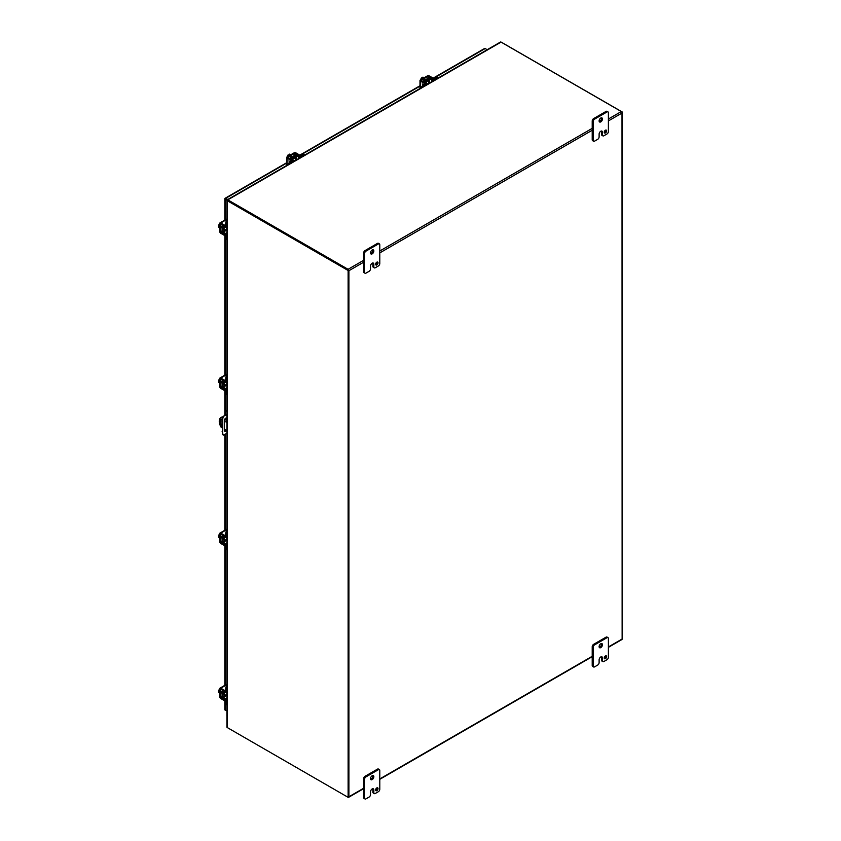 <?xml version="1.0" encoding="UTF-8"?>
<svg xmlns="http://www.w3.org/2000/svg" width="841" height="841" viewBox="0 0 841 841"><rect width="100%" height="100%" fill="white"/><g stroke="black" fill="none" stroke-linecap="round" stroke-linejoin="round"><path stroke-width="1.26" d="M226.618 419.932L226.618 418.713A2.018 1.167 120 0 0 226.429 417.998M224.484 431.055A2.018 1.167 120 0 0 225.998 430.108M222.918 434.702A1.346 0.778 -60 0 1 222.592 434.65A1.346 0.778 -60 0 1 222.318 434.124L222.318 417.945A1.346 0.778 -60 0 1 223.191 416.442L226.923 414.024M226.534 430.413A2.018 1.167 -60 0 1 224.715 431.275A2.018 1.167 -60 0 1 224.295 430.35L224.295 420.668A2.018 1.167 -60 0 1 225.178 418.639A2.018 1.167 -60 0 1 226.734 418.093A2.018 1.167 -60 0 1 226.923 418.261M222.098 421.005L222.634 421.32L222.634 431.622L222.098 431.317M222.634 431.622L222.854 434.429L222.318 434.124M226.923 433.336L223.717 434.934A1.346 0.778 -60 0 1 223.128 434.955A1.346 0.778 -60 0 1 222.854 434.429M225.735 414.718L226.923 414.645M226.923 410.797L225.146 410.387L226.923 411.417M226.261 415.023L223.191 416.442M222.318 417.945L222.854 418.25A1.346 0.778 -60 0 1 223.717 416.747M222.854 418.25L222.634 421.32M225.146 410.387L225.146 415.107M225.735 198.939L225.188 198.623M484.374 48.715A1.167 0.673 60 0 1 485.152 48.536L487.191 49.714M226.996 200.379L225.188 199.254A1.167 0.673 0 0 1 224.957 198.487A1.167 0.673 60 0 1 225.735 198.308L227.774 199.485M224.957 709.362A1.167 0.673 0 0 0 225.188 710.13L225.735 710.445M348.679 270.182L348.132 270.497L227.27 200.715A1.167 0.673 180 0 1 226.954 200.389L226.954 211.533A1.167 0.673 180 0 1 226.923 211.396L226.923 715.933A1.167 0.673 0 0 0 226.954 716.08L226.954 727.223A1.167 0.673 0 0 0 227.27 727.56L348.132 797.342L348.679 797.026L348.679 270.182L227.816 200.4M226.954 200.389L227.711 200.295M348.132 797.342L348.132 270.497M363.606 788.28L348.91 796.753L348.91 270.718L363.606 262.234M608.4 120.904L622.14 112.978L622.14 639.013L608.4 646.939M622.14 112.978A1.167 0.673 -120 0 0 621.32 111.548L501.047 42.103A1.167 0.673 -120 0 0 500.458 42.05L227.238 199.801A1.167 0.673 60 0 1 227.816 199.853L348.09 269.299A1.167 0.673 60 0 1 348.91 270.718M608.4 647.339L621.898 639.549A1.167 0.673 -120 0 0 622.14 639.013M348.91 796.753A1.167 0.673 60 0 1 348.216 797.289M226.996 200.326A1.167 0.673 60 0 1 227.238 199.801M226.923 695.665A1.314 0.757 -60 0 1 226.481 695.633A1.314 0.757 -60 0 1 226.208 695.034A1.314 0.757 -60 0 1 226.923 693.573M219.701 691.134L218.544 690.461L219.701 688.979M219.701 693.047L218.544 692.385L218.544 691.722L219.27 692.143L218.544 690.461M218.544 691.722L219.27 691.659M219.701 691.87A2.691 1.556 120 0 0 219.659 692.374A2.691 1.556 120 0 0 219.701 692.826M222.087 693.268A1.514 0.873 -60 0 1 221.877 693.205A1.514 0.873 -60 0 1 221.561 692.511A1.514 0.873 -60 0 1 222.087 691.144L222.087 696.39A1.545 0.894 -120 0 0 223.159 698.261L225.724 700.217L225.724 703.486A2.691 1.556 120 0 0 226.282 704.716L226.923 705.094A2.691 1.556 120 0 1 226.439 703.906L225.724 703.486M225.724 700.889A1.346 0.778 0 0 1 224.473 700.679L220.794 698.556A1.545 0.894 -120 0 1 219.701 696.663L219.701 688.821A1.545 0.894 60 0 1 220.027 688.117A1.545 0.894 60 0 1 220.794 688.19L226.923 684.648M225.693 700.048A1.346 0.778 180 0 1 224.473 699.838L220.426 697.084L220.531 689L224.473 691.155A1.346 0.778 0 0 0 225.724 691.365M225.724 690.524A1.346 0.778 180 0 1 224.473 690.314L220.794 688.19M225.598 695.129A2.103 1.209 -60 0 1 225.441 695.223A2.103 1.209 -60 0 1 224.389 695.328A2.103 1.209 -60 0 1 224.831 692.29M224.389 695.328L223.664 694.918A2.103 1.209 -60 0 1 224.105 691.88M226.923 700.353L226.439 703.906M226.439 700.627A1.545 0.894 -120 0 0 225.377 698.755L222.812 696.811L222.918 691.344L225.377 692.595A1.545 0.894 -120 0 0 226.124 692.658A1.545 0.894 -120 0 0 226.439 691.954L226.439 688.674A2.691 1.556 -60 0 1 226.923 686.939M226.923 685.52A2.691 1.556 120 0 0 225.724 688.264L225.609 691.775L223.159 690.524A1.545 0.894 -120 0 0 222.402 690.461A1.545 0.894 -120 0 0 222.087 691.165M226.87 692.227A2.103 1.209 -60 0 1 226.912 692.847L226.355 692.521M604.258 132.5A1.682 0.967 120 0 0 605.667 130.334A1.682 0.967 120 0 0 605.646 130.092M604.237 132.258A1.682 0.967 120 0 0 604.584 133.036A1.682 0.967 120 0 0 605.877 132.584A1.682 0.967 120 0 0 606.613 130.881A1.682 0.967 120 0 0 606.266 130.113A1.682 0.967 120 0 0 604.973 130.565A1.682 0.967 120 0 0 604.237 132.258M599.223 121.546A2.355 1.356 120 0 0 601.494 118.444A2.355 1.356 120 0 0 601.389 117.814M599.118 120.915A2.355 1.356 120 0 0 599.601 121.998A2.355 1.356 120 0 0 601.42 121.367A2.355 1.356 120 0 0 602.45 118.991A2.355 1.356 120 0 0 601.956 117.919A2.355 1.356 120 0 0 600.148 118.549A2.355 1.356 120 0 0 599.118 120.915M594.587 141.13A2.018 1.167 -60 0 1 593.578 141.225A2.018 1.167 -60 0 1 593.157 140.3L593.157 121.609A2.018 1.167 -60 0 1 594.587 119.128L606.971 111.979A2.018 1.167 -60 0 1 607.98 111.885A2.018 1.167 -60 0 1 608.4 112.81L608.4 131.501A2.018 1.167 -60 0 1 606.971 133.982L603.88 135.769A2.018 1.167 -60 0 1 602.871 135.864A2.018 1.167 -60 0 1 602.45 134.938L602.45 132.195A2.344 1.356 120 0 0 601.956 131.122A2.344 1.356 120 0 0 600.789 131.238A2.344 1.356 120 0 0 599.118 134.108L599.118 136.862A2.018 1.167 -60 0 1 597.688 139.333L594.587 141.13M593.157 140.3L592.211 139.753L592.211 121.051L593.157 121.609M592.211 139.753A2.018 1.167 120 0 0 592.632 140.678L593.578 141.225M602.45 132.195L601.494 131.638A2.344 1.356 120 0 0 601.389 131.017M601.494 131.638L601.494 134.392A2.018 1.167 120 0 0 601.914 135.317L602.871 135.864M607.98 111.885L607.034 111.327A2.018 1.167 120 0 0 606.025 111.433L606.971 111.979M594.587 119.128L593.641 118.581L606.025 111.433M593.641 118.581A2.018 1.167 120 0 0 592.211 121.051M225.682 421.677L226.502 422.529L225.682 421.677M221.236 417.409A8.084 4.668 60 0 1 221.477 417.252A8.084 4.668 60 0 1 221.74 417.115L222.413 417.504M222.098 427.859L221.194 427.333A8.084 4.668 60 0 1 219.259 421.267A8.084 4.668 60 0 1 220.931 417.567A8.084 4.668 60 0 1 221.194 417.43L221.74 417.115M221.246 419.175A2.355 1.356 -120 0 0 221.004 420.037L221.004 423.233A2.355 1.356 -120 0 0 222.098 425.672M226.24 421.457L226.628 422.129M224.915 418.955L226.923 420.111M222.098 426.429A2.355 1.356 60 0 1 220.447 423.549L220.447 420.363A2.355 1.356 60 0 1 220.941 419.281A2.355 1.356 60 0 1 222.213 419.459M226.923 430.645L224.295 429.12M226.923 420.742L224.631 419.417M222.308 418.082L221.194 417.43M622.13 639.149L622.004 112.379M501.183 42.187A1.167 0.673 180 0 1 501.593 42.344L622.456 112.116M375.654 264.484A1.682 0.967 120 0 0 377.062 262.318A1.682 0.967 120 0 0 377.041 262.077M375.633 264.242A1.682 0.967 120 0 0 375.98 265.01A1.682 0.967 120 0 0 377.283 264.558A1.682 0.967 120 0 0 378.008 262.865A1.682 0.967 120 0 0 377.662 262.098A1.682 0.967 120 0 0 376.369 262.55A1.682 0.967 120 0 0 375.633 264.242M370.629 253.53A2.355 1.356 120 0 0 372.889 250.429A2.355 1.356 120 0 0 372.784 249.798M370.513 252.899A2.355 1.356 120 0 0 370.997 253.982A2.355 1.356 120 0 0 372.815 253.351A2.355 1.356 120 0 0 373.846 250.975A2.355 1.356 120 0 0 373.362 249.893A2.355 1.356 120 0 0 371.543 250.523A2.355 1.356 120 0 0 370.513 252.899M365.993 273.115A2.018 1.167 -60 0 1 364.973 273.209A2.018 1.167 -60 0 1 364.563 272.284L364.563 253.593A2.018 1.167 -60 0 1 365.993 251.112L378.366 243.964A2.018 1.167 -60 0 1 379.386 243.869A2.018 1.167 -60 0 1 379.796 244.794L379.796 263.485A2.018 1.167 -60 0 1 378.366 265.966L375.275 267.753A2.018 1.167 -60 0 1 374.266 267.848A2.018 1.167 -60 0 1 373.846 266.923L373.846 264.179A2.344 1.356 120 0 0 373.362 263.096A2.344 1.356 120 0 0 372.185 263.212A2.344 1.356 120 0 0 370.513 266.092L370.513 268.847A2.018 1.167 -60 0 1 369.094 271.317L365.993 273.115M364.563 272.284L363.606 271.738L363.606 253.036L364.563 253.593M363.606 271.738A2.018 1.167 120 0 0 364.027 272.663L364.973 273.209M373.846 264.179L372.889 263.622A2.344 1.356 120 0 0 372.784 263.002M372.889 263.622L372.889 266.376A2.018 1.167 120 0 0 373.309 267.301L374.266 267.848M379.386 243.869L378.429 243.312A2.018 1.167 120 0 0 377.42 243.417L378.366 243.964M365.993 251.112L365.036 250.565L377.42 243.417M365.036 250.565A2.018 1.167 120 0 0 363.606 253.036M604.258 658.24A1.682 0.967 120 0 0 605.667 656.075A1.682 0.967 120 0 0 605.646 655.833M604.237 657.998A1.682 0.967 120 0 0 604.584 658.766A1.682 0.967 120 0 0 605.877 658.324A1.682 0.967 120 0 0 606.613 656.621A1.682 0.967 120 0 0 606.266 655.854A1.682 0.967 120 0 0 604.973 656.306A1.682 0.967 120 0 0 604.237 657.998M599.223 647.286A2.355 1.356 120 0 0 601.494 644.185A2.355 1.356 120 0 0 601.389 643.554M599.118 646.655A2.355 1.356 120 0 0 599.601 647.738A2.355 1.356 120 0 0 601.42 647.107A2.355 1.356 120 0 0 602.45 644.732A2.355 1.356 120 0 0 601.956 643.649A2.355 1.356 120 0 0 600.148 644.28A2.355 1.356 120 0 0 599.118 646.655M594.587 666.871A2.018 1.167 -60 0 1 593.578 666.966A2.018 1.167 -60 0 1 593.157 666.04L593.157 647.349A2.018 1.167 -60 0 1 594.587 644.868L606.971 637.72A2.018 1.167 -60 0 1 607.98 637.625A2.018 1.167 -60 0 1 608.4 638.55L608.4 657.242A2.018 1.167 -60 0 1 606.971 659.722L603.88 661.51A2.018 1.167 -60 0 1 602.871 661.604A2.018 1.167 -60 0 1 602.45 660.679L602.45 657.935A2.344 1.356 120 0 0 601.956 656.853A2.344 1.356 120 0 0 600.789 656.968A2.344 1.356 120 0 0 599.118 659.849L599.118 662.603A2.018 1.167 -60 0 1 597.688 665.073L594.587 666.871M593.157 666.04L592.211 665.494L592.211 646.792L593.157 647.349M592.211 665.494A2.018 1.167 120 0 0 592.632 666.419L593.578 666.966M602.45 657.935L601.494 657.378A2.344 1.356 120 0 0 601.389 656.758M601.494 657.378L601.494 660.132A2.018 1.167 120 0 0 601.914 661.058L602.871 661.604M607.98 637.625L607.034 637.068A2.018 1.167 120 0 0 606.025 637.173L606.971 637.72M594.587 644.868L593.641 644.322L606.025 637.173M593.641 644.322A2.018 1.167 120 0 0 592.211 646.792M375.654 790.225A1.682 0.967 120 0 0 377.062 788.059A1.682 0.967 120 0 0 377.041 787.817M375.633 789.983A1.682 0.967 120 0 0 375.98 790.75A1.682 0.967 120 0 0 377.283 790.298A1.682 0.967 120 0 0 378.008 788.606A1.682 0.967 120 0 0 377.662 787.838A1.682 0.967 120 0 0 376.369 788.29A1.682 0.967 120 0 0 375.633 789.983M370.629 779.271A2.355 1.356 120 0 0 372.889 776.169A2.355 1.356 120 0 0 372.784 775.539M370.513 778.64A2.355 1.356 120 0 0 370.997 779.723A2.355 1.356 120 0 0 372.815 779.092A2.355 1.356 120 0 0 373.846 776.716A2.355 1.356 120 0 0 373.362 775.633A2.355 1.356 120 0 0 371.543 776.264A2.355 1.356 120 0 0 370.513 778.64M365.993 798.845A2.018 1.167 -60 0 1 364.973 798.95A2.018 1.167 -60 0 1 364.563 798.025L364.563 779.323A2.018 1.167 -60 0 1 365.993 776.853L378.366 769.704A2.018 1.167 -60 0 1 379.386 769.599A2.018 1.167 -60 0 1 379.796 770.524L379.796 789.226A2.018 1.167 -60 0 1 378.366 791.696L375.275 793.494A2.018 1.167 -60 0 1 374.266 793.589A2.018 1.167 -60 0 1 373.846 792.664L373.846 789.92A2.344 1.356 120 0 0 373.362 788.837A2.344 1.356 120 0 0 372.185 788.953A2.344 1.356 120 0 0 370.513 791.833L370.513 794.587A2.018 1.167 -60 0 1 369.094 797.058L365.993 798.845M364.563 798.025L363.606 797.478L363.606 778.777L364.563 779.323M363.606 797.478A2.018 1.167 120 0 0 364.027 798.403L364.973 798.95M373.846 789.92L372.889 789.363A2.344 1.356 120 0 0 372.784 788.742M372.889 789.363L372.889 792.117A2.018 1.167 120 0 0 373.309 793.042L374.266 793.589M379.386 769.599L378.429 769.052A2.018 1.167 120 0 0 377.42 769.158L378.366 769.704M365.993 776.853L365.036 776.306L377.42 769.158M365.036 776.306A2.018 1.167 120 0 0 363.606 778.777M226.923 540.584A1.314 0.757 -60 0 1 226.481 540.553A1.314 0.757 -60 0 1 226.208 539.954A1.314 0.757 -60 0 1 226.923 538.492M219.701 536.053L218.544 535.381L219.701 533.898M219.701 537.967L218.544 537.304L218.544 536.642L219.27 537.063L218.544 535.381M218.544 536.642L219.27 536.579M219.701 536.789A2.691 1.556 120 0 0 219.659 537.294A2.691 1.556 120 0 0 219.701 537.746M222.087 538.187A1.514 0.873 -60 0 1 221.877 538.124A1.514 0.873 -60 0 1 221.561 537.431A1.514 0.873 -60 0 1 222.087 536.053M225.724 545.798A1.346 0.778 0 0 1 224.473 545.599L220.794 543.475A1.545 0.894 -120 0 1 219.701 541.583L219.701 533.741A1.545 0.894 60 0 1 220.027 533.036A1.545 0.894 60 0 1 220.794 533.11L226.923 529.567M225.693 544.968A1.346 0.778 180 0 1 224.473 544.758L220.426 542.003L220.531 533.919L224.473 536.074A1.346 0.778 0 0 0 225.724 536.274M225.724 535.444A1.346 0.778 180 0 1 224.473 535.233L220.794 533.11M225.598 540.038A2.103 1.209 -60 0 1 225.441 540.143A2.103 1.209 -60 0 1 224.389 540.248A2.103 1.209 -60 0 1 224.831 537.21M224.389 540.248L223.664 539.827A2.103 1.209 -60 0 1 224.105 536.8M226.923 545.273L226.439 548.826A2.691 1.556 120 0 0 226.923 550.003L226.282 549.636A2.691 1.556 120 0 1 225.724 548.406L225.724 545.126L223.159 543.181A1.545 0.894 -120 0 1 222.087 541.31L222.087 536.085A1.545 0.894 -120 0 1 222.402 535.37A1.545 0.894 -120 0 1 223.159 535.444L223.264 535.381M226.439 545.546A1.545 0.894 -120 0 0 225.377 543.675L222.812 541.72L222.918 536.264L225.377 537.515A1.545 0.894 -120 0 0 226.124 537.578A1.545 0.894 -120 0 0 226.439 536.873L226.439 533.593A2.691 1.556 -60 0 1 226.923 531.859M226.923 530.44A2.691 1.556 120 0 0 225.724 533.183L225.609 536.695L223.159 535.444M226.87 537.147A2.103 1.209 -60 0 1 226.912 537.767L226.355 537.441M226.923 385.504A1.314 0.757 -60 0 1 226.481 385.472A1.314 0.757 -60 0 1 226.208 384.863A1.314 0.757 -60 0 1 226.923 383.412M219.701 380.973L218.544 380.3L219.701 378.807M219.701 382.886L218.544 382.213L218.544 381.562L219.27 381.982L218.544 380.3M218.544 381.562L219.27 381.488M219.701 381.709A2.691 1.556 120 0 0 219.659 382.213A2.691 1.556 120 0 0 219.701 382.666M222.087 383.107A1.514 0.873 -60 0 1 221.877 383.033A1.514 0.873 -60 0 1 221.561 382.34A1.514 0.873 -60 0 1 222.087 380.973L222.087 386.229A1.545 0.894 -120 0 0 223.159 388.1L225.724 390.045L225.724 393.325A2.691 1.556 120 0 0 226.282 394.555L226.923 394.934M225.724 390.718A1.346 0.778 0 0 1 224.473 390.508L220.794 388.384A1.545 0.894 -120 0 1 219.701 386.503L219.701 378.66A1.545 0.894 60 0 1 220.027 377.956A1.545 0.894 60 0 1 220.794 378.03L226.923 374.487M225.693 389.888A1.346 0.778 180 0 1 224.473 389.677L220.426 386.923L220.531 378.839L224.473 380.984A1.346 0.778 0 0 0 225.724 381.194M225.724 380.363A1.346 0.778 180 0 1 224.473 380.153L220.794 378.03M225.598 384.957A2.103 1.209 -60 0 1 225.441 385.062A2.103 1.209 -60 0 1 224.389 385.167A2.103 1.209 -60 0 1 224.831 382.129M224.389 385.167L223.664 384.747A2.103 1.209 -60 0 1 224.105 381.719M226.923 390.192L226.439 393.746A2.691 1.556 120 0 0 226.923 394.923M226.439 390.466A1.545 0.894 -120 0 0 225.377 388.595L222.812 386.639L222.918 381.183L225.377 382.434A1.545 0.894 -120 0 0 226.124 382.497A1.545 0.894 -120 0 0 226.439 381.793L226.439 378.513A2.691 1.556 -60 0 1 226.923 376.779M226.923 375.349A2.691 1.556 120 0 0 225.724 378.093L225.609 381.604L223.159 380.363A1.545 0.894 -120 0 0 222.402 380.29A1.545 0.894 -120 0 0 222.087 380.994M226.87 382.066A2.103 1.209 -60 0 1 226.912 382.687L226.355 382.361M226.923 230.413A1.314 0.757 -60 0 1 226.481 230.392A1.314 0.757 -60 0 1 226.208 229.782A1.314 0.757 -60 0 1 226.923 228.332M219.701 225.893L218.544 225.22L219.701 223.727M219.701 227.806L218.544 227.133L218.544 226.481L219.27 226.891L218.544 225.22M218.544 226.481L219.27 226.408M219.701 226.618A2.691 1.556 120 0 0 219.659 227.133A2.691 1.556 120 0 0 219.701 227.585M222.087 228.027A1.514 0.873 -60 0 1 221.877 227.953A1.514 0.873 -60 0 1 221.561 227.259A1.514 0.873 -60 0 1 222.087 225.893L222.087 231.138A1.545 0.894 -120 0 0 223.159 233.02L225.724 234.965L225.724 238.245A2.691 1.556 120 0 0 226.282 239.475L226.923 239.853A2.691 1.556 120 0 1 226.439 238.655L225.724 238.245M225.724 235.638A1.346 0.778 0 0 1 224.473 235.427L220.794 233.304A1.545 0.894 -120 0 1 219.701 231.422L219.701 223.58A1.545 0.894 60 0 1 220.027 222.865A1.545 0.894 60 0 1 220.794 222.949L226.923 219.406M225.693 234.807A1.346 0.778 180 0 1 224.473 234.597L220.426 231.843L220.531 223.759L224.473 225.903A1.346 0.778 0 0 0 225.724 226.113M225.724 225.283A1.346 0.778 180 0 1 224.473 225.073L220.794 222.949M225.598 229.877A2.103 1.209 -60 0 1 225.441 229.982A2.103 1.209 -60 0 1 224.389 230.087A2.103 1.209 -60 0 1 224.831 227.049M224.389 230.087L223.664 229.667A2.103 1.209 -60 0 1 224.105 226.639M226.923 235.102L226.439 238.655M226.439 235.385A1.545 0.894 -120 0 0 225.377 233.504L222.812 231.559L222.918 226.092L225.377 227.343A1.545 0.894 -120 0 0 226.124 227.417A1.545 0.894 -120 0 0 226.439 226.713L226.439 223.433A2.691 1.556 -60 0 1 226.923 221.688M226.923 220.268A2.691 1.556 120 0 0 225.724 223.012L225.609 226.523L223.159 225.272A1.545 0.894 -120 0 0 222.402 225.209A1.545 0.894 -120 0 0 222.087 225.914M226.87 226.986A2.103 1.209 -60 0 1 226.912 227.596L226.355 227.28M426.019 82.618A2.103 1.209 -60 0 1 428.426 80.715A2.103 1.209 -60 0 1 428.857 81.672A2.103 1.209 -60 0 1 428.847 81.861M425.294 82.187A2.103 1.209 -60 0 1 427.701 80.294L428.426 80.715M426.524 84.741L423.685 85.814A2.691 1.556 120 0 0 422.424 87.107M438.15 78.024L437.499 77.656A2.691 1.556 120 0 0 436.153 77.782L433.315 79.422L430.35 78.181A1.545 0.894 -0 0 0 428.185 78.192L423.664 80.799A1.545 0.894 -0 0 0 423.212 81.43A1.545 0.894 -0 0 0 423.643 82.05L425.956 83.553L422.96 85.404A2.691 1.556 120 0 0 421.194 87.811M426.524 84.184A1.545 0.894 -0 0 0 426.976 83.553A1.545 0.894 -0 0 0 426.545 82.933L424.232 81.43L428.91 78.602L431.875 79.853A1.545 0.894 -0 0 0 434.04 79.842L436.878 78.202A2.691 1.556 -60 0 1 438.14 78.034M426.976 83.816L427.543 84.153A2.103 1.209 -60 0 1 426.976 84.415M428.174 83.785A1.314 0.757 -60 0 1 429.078 82.439A1.314 0.757 -60 0 1 429.73 82.376A1.314 0.757 -60 0 1 429.982 82.744M424.106 77.793L422.949 77.13L422.581 78.171L421.856 77.75L421.288 78.087L422.445 78.749M420.574 79.832L421.288 78.087M422.676 78.118L422.371 77.456M423.917 77.908A2.691 1.556 120 0 0 423.496 78.097A2.691 1.556 120 0 0 423.086 78.381M423.643 80.81A1.514 0.873 -60 0 1 424.568 79.674A1.514 0.873 -60 0 1 425.325 79.601A1.514 0.873 -60 0 1 425.483 79.748M420.447 88.252L420.447 81.167A1.545 0.894 -0 0 1 419.995 80.536A1.545 0.894 -0 0 1 420.447 79.906L427.239 75.984A1.545 0.894 180 0 1 429.415 75.984L433.094 78.108A1.346 0.778 -120 0 1 433.893 79.086M425.651 83.848A1.346 0.778 -120 0 0 424.842 82.87L421.162 80.326L427.964 76.405L432.369 78.528A1.346 0.778 60 0 1 433.168 79.485M420.447 81.167L424.116 83.291A1.346 0.778 60 0 1 424.926 84.268M423.076 85.34L422.214 83.921L423.864 84.878M423.076 85.33L422.224 83.921M422.603 84.405L423.202 85.256M294.823 160.778A1.314 0.757 -60 0 1 295.727 159.433A1.314 0.757 -60 0 1 296.379 159.369A1.314 0.757 -60 0 1 296.631 159.737M290.755 154.786L289.598 154.113L289.23 155.165L287.937 155.07L289.094 155.743M287.223 156.825L287.937 155.07M289.325 155.101L289.02 154.45M290.555 154.891A2.691 1.556 120 0 0 290.145 155.08A2.691 1.556 120 0 0 289.735 155.375M293.173 161.724L293.173 161.167A1.545 0.894 -0 0 0 293.625 160.536A1.545 0.894 -0 0 0 293.194 159.927L291.028 158.213L295.559 155.596L298.523 156.846A1.545 0.894 -0 0 0 300.689 156.836L303.527 155.196A2.691 1.556 -60 0 1 304.789 155.017L304.148 154.639A2.691 1.556 120 0 0 302.802 154.776L299.964 156.415L296.999 155.165A1.545 0.894 -0 0 0 294.834 155.175L290.313 157.793A1.514 0.873 -60 0 1 291.207 156.657A1.514 0.873 -60 0 1 291.964 156.584A1.514 0.873 -60 0 1 292.132 156.741M287.086 165.235L287.086 158.161A1.545 0.894 -0 0 1 286.644 157.53A1.545 0.894 -0 0 1 287.086 156.899L293.887 152.978A1.545 0.894 180 0 1 296.064 152.978L299.743 155.101A1.346 0.778 -120 0 1 300.542 156.079M292.3 160.841A1.346 0.778 -120 0 0 291.491 159.864L287.811 157.32L294.613 153.398L299.018 155.522A1.346 0.778 60 0 1 299.817 156.479M287.086 158.161L290.765 160.284A1.346 0.778 60 0 1 291.575 161.262M288.873 160.915L289.725 162.324L288.862 160.915L290.513 161.871M289.241 161.398L289.851 162.25M292.657 159.601A2.103 1.209 -60 0 1 295.075 157.698A2.103 1.209 -60 0 1 295.506 158.665A2.103 1.209 -60 0 1 295.496 158.854M291.943 159.17A2.103 1.209 -60 0 1 294.35 157.278L295.075 157.698M293.173 161.167L290.334 162.807A2.691 1.556 120 0 0 289.073 164.1M290.313 157.793A1.545 0.894 -0 0 0 289.861 158.423A1.545 0.894 -0 0 0 290.292 159.033L292.605 160.536L289.609 162.387A2.691 1.556 120 0 0 287.843 164.804M293.625 160.81L294.192 161.136A2.103 1.209 -60 0 1 293.625 161.398M225.735 198.308L286.644 163.143M300.09 155.375L419.995 86.15M433.441 78.392L485.152 48.536M225.188 199.254L225.188 219.89M225.188 235.648L225.188 374.97M225.188 390.729L225.188 410.366M225.188 429.635L225.188 430.865M225.188 434.229L225.188 530.051M225.188 545.809L225.188 685.131M225.188 700.889L225.188 710.13M227.27 200.715L227.27 727.56M379.796 252.889L592.211 130.25M592.211 656.295L379.796 778.924M621.32 111.548L608.4 119.002M592.211 128.358L379.796 250.986M363.606 260.342L348.09 269.299M227.816 199.853L501.047 42.103M224.473 691.155L224.473 690.314M224.473 700.679L224.473 699.838M222.087 696.127L220.426 697.084M222.171 696.926L220.794 697.715M226.439 688.674L225.724 688.264M226.923 697.862L225.377 698.755M222.812 696.811L225.661 695.16M226.387 695.581L223.17 697.441M601.494 134.392L602.45 134.938M220.447 420.363L221.004 420.037M221.004 423.233L220.447 423.549M372.889 266.376L373.846 266.923M601.494 660.132L602.45 660.679M372.889 792.117L373.846 792.664M224.473 536.074L224.473 535.233M224.473 545.599L224.473 544.758M222.087 541.047L220.426 542.003M222.171 541.846L220.794 542.634M226.439 548.826L225.724 548.406M226.439 533.593L225.724 533.183M226.923 542.771L225.377 543.675M222.812 541.72L225.661 540.08M226.387 540.5L223.17 542.35M224.473 380.984L224.473 380.153M224.473 390.508L224.473 389.677M222.087 385.966L220.426 386.923M222.171 386.755L220.794 387.554M226.439 393.746L225.724 393.325M226.439 378.513L225.724 378.093M226.923 387.69L225.377 388.595M222.812 386.639L225.661 384.999M226.387 385.409L223.17 387.27M224.473 225.903L224.473 225.073M224.473 235.427L224.473 234.597M222.087 230.886L220.426 231.843M222.171 231.674L220.794 232.473M226.439 223.433L225.724 223.012M226.923 232.61L225.377 233.504M222.812 231.559L225.661 229.908M226.387 230.329L223.17 232.19M423.685 85.814L422.96 85.404M436.878 78.202L436.153 77.782M431.875 79.853L431.875 81.651M434.04 80.4L434.04 79.842M429.635 78.602L429.635 82.323M428.91 81.903L428.91 78.602M432.369 78.528L433.094 78.108M424.116 83.291L424.842 82.87M428.689 76.405L428.689 77.992M427.964 78.318L427.964 76.405M299.018 155.522L299.743 155.101M290.765 160.284L291.491 159.864M295.338 153.398L295.338 154.986M294.613 155.312L294.613 153.398M290.334 162.807L289.609 162.387M303.527 155.196L302.802 154.776M298.523 156.846L298.523 158.634M300.689 157.393L300.689 156.836M296.284 155.596L296.284 159.306M295.559 158.886L295.559 155.596M222.592 434.65L223.128 434.955M484.574 48.473L433.168 78.15M419.995 85.761L299.817 155.143M286.644 162.744L225.157 198.245M224.841 198.781L224.841 220.09M224.841 235.585L224.841 375.17M224.841 390.666L224.841 415.317M224.841 429.446L224.841 431.012M224.841 434.398L224.841 530.25M224.841 545.746L224.841 685.331M224.841 700.826L224.841 709.657M348.679 797.289L363.606 788.669M379.796 779.323L592.211 656.684M223.958 694.172L226.481 695.633M226.923 684.132L220.027 688.117M226.923 692.196L226.124 692.658M221.477 417.252L220.931 417.567M223.958 539.092L226.481 540.553M226.923 529.052L220.027 533.036M226.923 537.115L226.124 537.578M223.958 384.011L226.481 385.472M226.923 373.972L220.027 377.956M226.923 382.035L226.124 382.497M223.958 228.931L226.481 230.392M226.923 218.881L220.027 222.865M226.923 226.954L226.124 227.417M426.976 84.478L426.976 83.553M427.207 80.915L429.73 82.376M419.995 80.536L419.995 88.505M293.856 157.908L296.379 159.369M286.644 157.53L286.644 165.498M293.625 161.461L293.625 160.536"/></g></svg>
